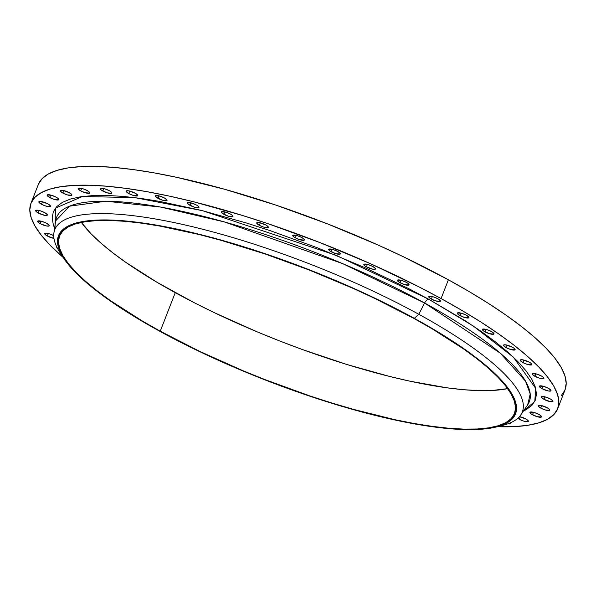 <?xml version="1.0" encoding="UTF-8"?>
<svg xmlns="http://www.w3.org/2000/svg" width="596" height="596" viewBox="0 0 596 596"><rect width="100%" height="100%" fill="white"/><g stroke="black" fill="none" stroke-linecap="round" stroke-linejoin="round"><path stroke-width="0.89" d="M57.663 248.696A6.236 1.505 21.3 0 1 56.784 247.362A6.236 1.505 21.3 0 1 56.896 247.206L57.745 248.755M53.789 235.688L49.408 233.848L45.698 233.185L44.827 233.453L44.834 234.086L47.315 236.009L48.283 233.535L47.315 236.009A6.236 1.505 21.3 0 1 44.745 233.58A6.236 1.505 21.3 0 1 53.729 235.651M40.237 223.664A6.236 1.505 21.3 0 1 37.667 221.235A6.236 1.505 21.3 0 1 46.712 223.336L42.331 221.503L37.749 221.109L38.628 222.636L40.237 223.664L46.726 226.026L49.2 225.899L49.2 225.266L46.712 223.336A6.236 1.505 21.3 0 1 49.289 225.765A6.236 1.505 21.3 0 1 40.237 223.664L41.206 221.19L40.237 223.664M38.271 212.995A6.236 1.505 21.3 0 1 35.693 210.567A6.236 1.505 21.3 0 1 44.745 212.668L40.364 210.835L35.782 210.44L35.782 211.066L38.271 212.995L44.752 215.357L47.233 215.23L47.226 214.597L44.745 212.668A6.236 1.505 21.3 0 1 47.315 215.096A6.236 1.505 21.3 0 1 38.271 212.995L39.232 210.522L38.271 212.995M41.444 204.227A6.236 1.505 21.3 0 1 38.874 201.798A6.236 1.505 21.3 0 1 47.918 203.899L41.437 201.537L38.956 201.664L38.963 202.297L41.444 204.227L45.825 206.06L50.407 206.454L49.535 204.927L47.918 203.899A6.236 1.505 21.3 0 1 50.496 206.328A6.236 1.505 21.3 0 1 41.444 204.227L42.413 201.753L41.444 204.227M49.706 197.529A6.236 1.505 21.3 0 1 47.136 195.101A6.236 1.505 21.3 0 1 56.18 197.201L51.8 195.369L47.218 194.966L48.097 196.501L54.087 199.362L58.669 199.757L57.79 198.23L56.18 197.201A6.236 1.505 21.3 0 1 58.751 199.63A6.236 1.505 21.3 0 1 49.706 197.529L50.667 195.056L49.706 197.529M62.878 193.044A6.236 1.505 21.3 0 1 60.308 190.616A6.236 1.505 21.3 0 1 69.352 192.717L62.871 190.355L60.39 190.482L60.397 191.115L62.878 193.044L67.259 194.877L71.84 195.272L71.84 194.646L69.352 192.717A6.236 1.505 21.3 0 1 71.922 195.145A6.236 1.505 21.3 0 1 62.878 193.044L63.846 190.571L62.878 193.044M80.698 190.862A6.236 1.505 21.3 0 1 78.128 188.433A6.236 1.505 21.3 0 1 87.172 190.534L82.792 188.701L78.21 188.299L78.21 188.932L80.698 190.862L85.079 192.694L89.661 193.089L89.661 192.463L87.172 190.534A6.236 1.505 21.3 0 1 89.743 192.962A6.236 1.505 21.3 0 1 80.698 190.862L81.667 188.388L80.698 190.862M102.803 191.025A6.236 1.505 21.3 0 1 100.225 188.597A6.236 1.505 21.3 0 1 109.277 190.698L104.896 188.865L100.314 188.463L101.186 189.997L107.183 192.858L111.765 193.253L110.886 191.726L109.277 190.698A6.236 1.505 21.3 0 1 111.847 193.126A6.236 1.505 21.3 0 1 102.803 191.025L103.764 188.552L102.803 191.025M128.736 193.536A6.236 1.505 21.3 0 1 126.166 191.107A6.236 1.505 21.3 0 1 135.21 193.208L128.729 190.847L126.248 190.973L126.248 191.607L128.736 193.536L133.117 195.369L137.698 195.764L137.698 195.138L135.21 193.208A6.236 1.505 21.3 0 1 137.78 195.637A6.236 1.505 21.3 0 1 128.736 193.536L129.704 191.055L128.736 193.536M157.977 198.334A6.236 1.505 21.3 0 1 155.407 195.905A6.236 1.505 21.3 0 1 164.451 198.006L160.071 196.173L155.489 195.771L156.368 197.306L162.358 200.167L166.94 200.569L166.94 199.936L164.451 198.006A6.236 1.505 21.3 0 1 167.022 200.435A6.236 1.505 21.3 0 1 157.977 198.334L158.946 195.86L157.977 198.334M189.93 205.329A6.236 1.505 21.3 0 1 187.353 202.901A6.236 1.505 21.3 0 1 196.404 205.002L192.024 203.169L187.442 202.767L188.314 204.301L194.311 207.162L198.893 207.564L198.014 206.03L196.404 205.002A6.236 1.505 21.3 0 1 198.975 207.43A6.236 1.505 21.3 0 1 189.93 205.329L190.891 202.856L189.93 205.329M223.94 214.374A6.236 1.505 21.3 0 1 221.369 211.945A6.236 1.505 21.3 0 1 230.414 214.053L226.033 212.213L221.451 211.818L222.33 213.346L228.32 216.214L232.902 216.609L232.023 215.081L230.414 214.053A6.236 1.505 21.3 0 1 232.984 216.482A6.236 1.505 21.3 0 1 223.94 214.374L224.901 211.9L223.94 214.374M259.32 225.295A6.236 1.505 21.3 0 1 256.742 222.867A6.236 1.505 21.3 0 1 265.794 224.968L259.305 222.606L256.831 222.733L256.831 223.366L259.32 225.295L263.7 227.128L268.274 227.523L267.403 225.996L265.794 224.968A6.236 1.505 21.3 0 1 268.364 227.396A6.236 1.505 21.3 0 1 259.32 225.295L260.281 222.822L259.32 225.295M295.34 237.856A6.236 1.505 21.3 0 1 292.77 235.427A6.236 1.505 21.3 0 1 301.814 237.528L297.434 235.696L292.852 235.301L293.731 236.828L295.34 237.856L299.721 239.689L304.303 240.091L304.303 239.458L301.814 237.528A6.236 1.505 21.3 0 1 304.385 239.957A6.236 1.505 21.3 0 1 295.34 237.856L296.309 235.383L295.34 237.856M331.279 251.81A6.236 1.505 21.3 0 1 328.709 249.381A6.236 1.505 21.3 0 1 337.753 251.482L333.373 249.65L328.791 249.247L329.67 250.782L335.66 253.643L340.241 254.045L340.241 253.412L337.753 251.482A6.236 1.505 21.3 0 1 340.323 253.911A6.236 1.505 21.3 0 1 331.279 251.81L332.248 249.337L331.279 251.81M366.398 266.866A6.236 1.505 21.3 0 1 363.828 264.438A6.236 1.505 21.3 0 1 372.873 266.539L368.492 264.706L363.91 264.311L364.789 265.838L366.398 266.866L372.887 269.228L374.489 269.37L375.361 269.101L375.361 268.468L372.873 266.539A6.236 1.505 21.3 0 1 375.45 268.967A6.236 1.505 21.3 0 1 366.398 266.866L367.367 264.393L366.398 266.866M399.99 282.728A6.236 1.505 21.3 0 1 397.413 280.299A6.236 1.505 21.3 0 1 406.465 282.4L402.077 280.567L397.502 280.172L398.374 281.699L404.371 284.56L408.945 284.962L408.074 283.428L406.465 282.4A6.236 1.505 21.3 0 1 409.035 284.828A6.236 1.505 21.3 0 1 399.99 282.728L400.952 280.254L399.99 282.728M431.362 299.065A6.236 1.505 21.3 0 1 428.785 296.637A6.236 1.505 21.3 0 1 437.829 298.738L433.448 296.905L428.874 296.503L428.874 297.136L431.362 299.065L435.743 300.898L440.317 301.293L439.446 299.766L437.829 298.738A6.236 1.505 21.3 0 1 440.407 301.166A6.236 1.505 21.3 0 1 431.362 299.065L432.323 296.592L431.362 299.065M459.874 315.545A6.236 1.505 21.3 0 1 457.303 313.116A6.236 1.505 21.3 0 1 466.348 315.217L461.967 313.384L457.385 312.982L458.264 314.517L464.254 317.377L468.836 317.78L468.836 317.147L466.348 315.217A6.236 1.505 21.3 0 1 468.918 317.646A6.236 1.505 21.3 0 1 459.874 315.545L460.842 313.071L459.874 315.545M484.958 331.83A6.236 1.505 21.3 0 1 482.38 329.402A6.236 1.505 21.3 0 1 491.424 331.51L487.044 329.67L482.469 329.275L483.341 330.802L489.338 333.671L493.913 334.065L493.913 333.432L491.424 331.51A6.236 1.505 21.3 0 1 494.002 333.939A6.236 1.505 21.3 0 1 484.958 331.83L485.919 329.357L484.958 331.83M506.086 347.602A6.236 1.505 21.3 0 1 503.516 345.173A6.236 1.505 21.3 0 1 512.56 347.274L506.078 344.913L503.598 345.039L503.605 345.673L506.086 347.602L510.467 349.435L515.048 349.83L514.177 348.302L512.56 347.274A6.236 1.505 21.3 0 1 515.138 349.703A6.236 1.505 21.3 0 1 506.086 347.602L507.054 345.129L506.086 347.602M522.848 362.524A6.236 1.505 21.3 0 1 520.271 360.096A6.236 1.505 21.3 0 1 529.315 362.197L522.834 359.835L520.36 359.962L520.36 360.595L522.848 362.524L527.229 364.357L531.803 364.752L530.932 363.225L529.315 362.197A6.236 1.505 21.3 0 1 531.893 364.625A6.236 1.505 21.3 0 1 522.848 362.524L523.809 360.051L522.848 362.524M534.888 376.3A6.236 1.505 21.3 0 1 532.31 373.871A6.236 1.505 21.3 0 1 541.362 375.972L536.974 374.139L532.399 373.737L533.271 375.271L539.268 378.132L543.843 378.527L542.971 377L541.362 375.972A6.236 1.505 21.3 0 1 543.932 378.4A6.236 1.505 21.3 0 1 534.888 376.3L535.849 373.826L534.888 376.3M541.958 388.644A6.236 1.505 21.3 0 1 539.387 386.215A6.236 1.505 21.3 0 1 548.432 388.316L544.051 386.484L539.477 386.089L540.348 387.616L541.958 388.644L548.447 391.006L550.92 390.879L550.92 390.246L548.432 388.316A6.236 1.505 21.3 0 1 551.009 390.745A6.236 1.505 21.3 0 1 541.958 388.644L542.926 386.171L541.958 388.644M543.932 399.313A6.236 1.505 21.3 0 1 541.362 396.884A6.236 1.505 21.3 0 1 550.406 398.985L546.025 397.152L541.444 396.757L541.444 397.383L543.932 399.313L550.413 401.674L552.894 401.548L552.887 400.914L550.406 398.985A6.236 1.505 21.3 0 1 552.976 401.413A6.236 1.505 21.3 0 1 543.932 399.313L544.893 396.839L543.932 399.313M540.751 408.089A6.236 1.505 21.3 0 1 538.181 405.66A6.236 1.505 21.3 0 1 547.225 407.761L540.743 405.399L538.27 405.526L538.27 406.159L540.751 408.089L545.139 409.921L549.713 410.316L548.841 408.789L547.225 407.761A6.236 1.505 21.3 0 1 549.803 410.19A6.236 1.505 21.3 0 1 540.751 408.089L541.719 405.608L540.751 408.089M532.496 414.779A6.236 1.505 21.3 0 1 529.918 412.35A6.236 1.505 21.3 0 1 538.97 414.458L534.59 412.618L530.008 412.223L530.88 413.751L536.877 416.619L541.459 417.014L540.579 415.487L538.97 414.458A6.236 1.505 21.3 0 1 541.54 416.887A6.236 1.505 21.3 0 1 532.496 414.779L533.457 412.305L532.496 414.779M517.708 418.236L519.325 419.271L520.286 416.79L519.325 419.271A6.236 1.505 21.3 0 1 517.797 418.303M519.481 416.611A6.236 1.505 21.3 0 1 525.799 418.943L519.31 416.582M55.003 229.125L55.435 208.123L82.419 196.516L134.644 197.604L202.394 210.656L336.248 255.356L428.658 299.199A5.193 2.391 -61.3 0 0 424.598 302.999L342.581 263.596L224.185 221.876L160.682 207.08L106.028 201.21L69.501 206.171L55.651 220.855L53.893 233.029A250.916 60.703 21.3 0 1 181.683 224.223A250.916 60.703 21.3 0 1 418.787 314.278L414.324 318.346A245.261 59.332 21.3 0 1 496.118 427.004A245.261 59.332 21.3 0 1 159.698 331.22A245.261 59.332 21.3 0 1 63.899 258.485A245.261 59.332 21.3 0 1 155.549 224.975A245.261 59.332 21.3 0 1 414.324 318.346L418.787 314.278A250.916 60.703 21.3 0 1 520.71 415.032A250.916 60.703 21.3 0 1 499.157 426.17A250.916 60.703 -158.7 0 0 502.465 425.44A250.916 60.703 -158.7 0 0 418.787 314.278L424.598 302.999L418.787 314.278A250.916 60.703 -158.7 0 0 154.051 218.754A250.916 60.703 -158.7 0 0 60.285 253.039L63.899 258.485M160.242 331.19A244.226 59.086 21.3 0 1 59.466 236.068A244.226 59.086 21.3 0 1 413.78 318.376L374.243 298.164L353.123 288.397L309.168 270.003L264.363 253.717L220.431 240.158L199.317 234.571L159.832 226.055L141.826 223.202L125.227 221.325L110.178 220.445L96.843 220.572L85.332 221.705L75.759 223.828L68.227 226.92L62.803 230.957L59.533 235.897L58.46 241.693L59.585 248.294L62.9 255.624L68.369 263.626L75.953 272.216L85.563 281.312L97.111 290.826L110.491 300.667L142.213 320.946L160.242 331.19L199.772 351.402L242.661 370.585L264.855 379.555L309.659 395.848L331.838 403L353.592 409.4L394.969 419.711L414.19 423.51L432.197 426.363L448.795 428.241L463.837 429.12L477.18 428.993L488.69 427.861L498.263 425.738L505.795 422.646L511.219 418.608L514.49 413.661L515.562 407.865L514.437 401.272L511.122 393.934L505.654 385.94L498.07 377.35L488.459 368.254L476.912 358.74L463.532 348.898L431.809 328.62L413.78 318.376A244.226 59.086 21.3 0 1 514.557 413.497A244.226 59.086 21.3 0 1 160.242 331.19L175.254 292.673L160.242 331.19M81.361 222.412A244.226 59.086 -158.7 0 0 175.254 292.673A244.226 59.086 -158.7 0 0 507.68 388.629L492.199 390.469L478.856 390.596L463.815 389.717L447.209 387.847L409.988 381.187L389.717 376.471L346.857 364.484L302.276 349.487L279.874 341.039L257.681 332.061L214.791 312.878L194.505 302.857L157.225 282.43L125.51 262.143L112.13 252.302L100.582 242.788L90.972 233.699L81.361 222.412M54.594 228.201L53.357 224.945L52.172 217.957L53.312 211.811L56.769 206.581L62.52 202.297L70.499 199.019L80.639 196.769L92.834 195.577L106.975 195.443L122.918 196.375L140.507 198.356L159.579 201.381L201.426 210.41L246.833 223.113L270.338 230.697L317.817 247.951L364.387 267.44L408.267 288.412L428.658 299.199L473.179 325.952L513.387 357.16L535.715 388.413L534.783 401.443L523.467 411.009L526.156 409.683L531.9 405.407L535.364 400.169L536.504 394.03L535.312 387.035L531.803 379.265L526 370.786L517.969 361.69L507.785 352.05L495.544 341.97L481.367 331.547L465.394 320.871L428.658 299.199A5.193 2.391 118.7 0 0 424.598 302.999L500.2 353.1L525.508 381.135L530.216 393.978L527.661 404.878A253.702 61.381 -158.7 0 0 424.598 302.999A253.702 61.381 -158.7 0 0 184.864 211.945A253.702 61.381 -158.7 0 0 55.651 220.855M557.707 408.677L565.03 389.881A282.675 68.384 -158.7 0 0 448.393 279.785L441.07 298.574A282.675 68.384 21.3 0 1 557.707 408.677A282.675 68.384 21.3 0 1 497.332 426.706L514.452 426.609L527.773 425.298L538.844 422.84L547.568 419.264L553.848 414.585L557.625 408.871L558.877 402.158L557.573 394.522L553.736 386.037L547.404 376.776L538.628 366.838L527.505 356.304L514.132 345.293L498.643 333.909L481.188 322.25L461.937 310.434L441.07 298.574L448.393 279.785A282.675 68.384 -158.7 0 0 38.293 184.522L30.97 203.31A282.675 68.384 21.3 0 1 441.07 298.574L418.787 286.788L370.854 263.879L319.985 242.594L268.125 223.738L242.445 215.454L192.843 201.582L169.383 196.121L147.13 191.718L126.3 188.418L107.079 186.243L89.668 185.229L74.224 185.378L60.904 186.682L49.826 189.141L41.109 192.724L34.829 197.395L31.044 203.117L29.8 209.822L31.104 217.458L34.941 225.951L41.273 235.211L50.049 245.15L63.206 257.45A282.675 68.384 21.3 0 1 30.97 203.31M47.315 236.009L53.96 238.4A6.236 1.505 21.3 0 1 47.315 236.009M519.325 419.271L523.705 421.104L527.415 421.767L528.279 421.499L528.279 420.873L525.799 418.943A6.236 1.505 21.3 0 1 528.369 421.372A6.236 1.505 21.3 0 1 519.325 419.271M507.941 423.801L510.467 423.682L510.332 422.855A6.236 1.505 21.3 0 1 510.548 423.555A6.236 1.505 21.3 0 1 507.941 423.801M62.222 255.811A250.916 60.703 21.3 0 1 53.893 233.029M159.698 331.22L124.884 310.68L109.746 300.563L96.306 290.677L84.707 281.126L75.051 271.992L67.445 263.365L61.947 255.334L58.617 247.966L57.484 241.343L58.564 235.524L61.85 230.555L67.296 226.502L74.865 223.396L84.468 221.265L96.031 220.133L109.426 220.006L124.534 220.885L141.207 222.77L159.288 225.631L178.599 229.453L220.148 239.801L264.266 253.412L286.765 261.286L309.264 269.772L353.406 288.24L394.992 308.117L414.324 318.346L449.138 338.886L464.277 349.003L477.716 358.881L489.316 368.44L498.971 377.573L506.578 386.201L512.076 394.232L515.406 401.592L516.538 408.223L515.458 414.041L512.173 419.003L506.727 423.056L499.157 426.17L489.547 428.3L477.992 429.433L464.589 429.56L449.481 428.68L432.808 426.796L414.734 423.935L395.424 420.113L353.875 409.765L332.032 403.336L309.756 396.146L264.758 379.794L242.475 370.779L199.407 351.513L159.698 331.22M561.171 395.796L564.956 390.082L566.2 383.37L564.896 375.733L561.059 367.248L554.727 357.987L545.951 348.042L534.828 337.515L521.463 326.504L505.974 315.113L488.519 303.453L469.261 291.638L448.393 279.785L402.635 256.392L378.184 245.09L327.308 223.798L275.449 204.95L224.603 189.26L176.707 177.332L154.461 172.929L133.623 169.629L114.402 167.454L96.992 166.44L81.548 166.582L68.227 167.893L57.156 170.352L48.432 173.935L42.152 178.606L38.375 184.328M502.465 425.44L496.118 427.004M527.661 404.878L520.71 415.032"/></g></svg>
